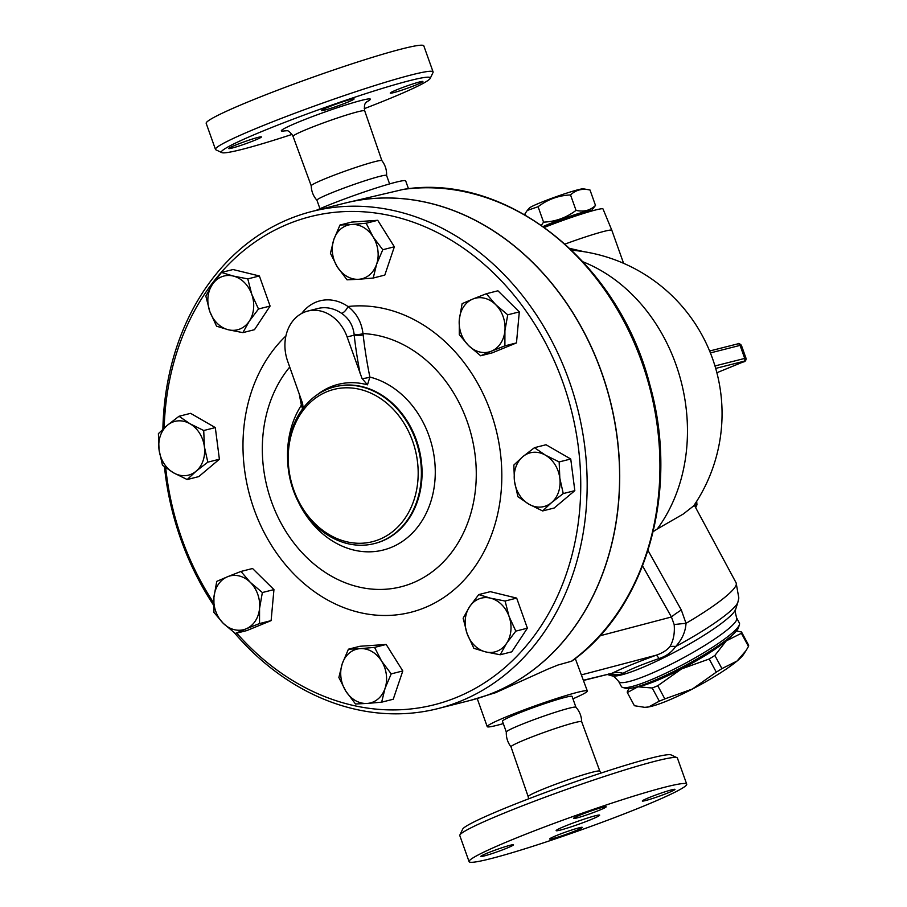 <?xml version="1.0" encoding="UTF-8"?>
<svg xmlns="http://www.w3.org/2000/svg" width="907" height="907" viewBox="0 0 907 907"><rect width="100%" height="100%" fill="white"/><g stroke="black" fill="none" stroke-linecap="round" stroke-linejoin="round"><path stroke-width="1.36" d="M292.054 134.395A110.881 7.381 -19.6 0 1 221.762 152.591A110.881 7.381 -19.6 0 1 263.563 130.789A110.881 7.381 -19.6 0 1 374.795 90.745A110.881 7.381 -19.6 0 1 430.224 78.365A110.881 7.381 -19.6 0 1 364.251 108.681M416.313 84.839A17.324 1.156 -19.6 0 1 399.42 90.938A17.324 1.156 -19.6 0 1 390.259 93.115A17.324 1.156 -19.6 0 1 396.858 89.759A17.324 1.156 -19.6 0 1 413.751 83.659A17.324 1.156 -19.6 0 1 422.9 81.483A17.324 1.156 -19.6 0 1 416.313 84.839M350.896 99.351A17.324 1.156 -19.6 0 1 354.104 98.908A17.324 1.156 -19.6 0 1 343.095 103.999A17.324 1.156 -19.6 0 1 324.672 110.098A17.324 1.156 -19.6 0 1 321.463 110.541A17.324 1.156 -19.6 0 1 332.484 105.45A17.324 1.156 -19.6 0 1 350.896 99.351M235.344 145.199A17.324 1.156 -19.6 0 1 252.237 139.088A17.324 1.156 -19.6 0 1 261.397 136.923A17.324 1.156 -19.6 0 1 254.81 140.268A17.324 1.156 -19.6 0 1 237.906 146.367A17.324 1.156 -19.6 0 1 228.757 148.544A17.324 1.156 -19.6 0 1 235.344 145.199M285.206 130.597C286.306 131.9 287.417 127.706 293.063 136.379L311.237 185.844A37.504 2.494 -19.6 0 1 311.226 185.788A37.504 2.494 -19.6 0 1 325.511 178.588A37.504 2.494 -19.6 0 1 361.723 165.493A37.504 2.494 -19.6 0 1 381.881 160.63L364.716 110.858C363.514 102.106 366.485 103.103 367.154 101.414L367.142 101.425M430.224 78.365L433.024 72.492A115.506 7.687 160.4 0 0 433.093 71.925A115.506 7.687 160.4 0 0 372.051 86.414A115.506 7.687 160.4 0 0 259.425 127.105A115.506 7.687 160.4 0 0 215.469 149.417A115.506 7.687 160.4 0 0 215.889 149.814L221.762 152.591M215.469 149.417L206.195 123.363A115.506 7.687 -19.6 0 1 250.139 101.04A115.506 7.687 -19.6 0 1 362.777 60.361A115.506 7.687 -19.6 0 1 423.818 45.872L433.093 71.925M311.226 185.788C311.384 191.32 313.312 196.161 316.974 200.3A36.96 2.46 -19.6 0 1 316.94 200.243A36.96 2.46 -19.6 0 1 331.01 193.1A36.96 2.46 -19.6 0 1 367.052 180.085A36.96 2.46 -19.6 0 1 386.586 175.448L389.602 183.906M677.019 757.708L671.135 754.93A110.881 7.381 160.4 0 0 609.765 770.224A110.881 7.381 160.4 0 0 504.802 808.273A110.881 7.381 160.4 0 0 462.683 829.157L459.872 835.018A115.506 7.687 -19.6 0 1 503.759 813.273A115.506 7.687 -19.6 0 1 613.098 773.637A115.506 7.687 -19.6 0 1 677.019 757.708A115.506 7.687 -19.6 0 1 677.427 758.105L686.712 784.158A115.506 7.687 -19.6 0 1 580.48 830.143A115.506 7.687 -19.6 0 1 469.089 861.65A115.506 7.687 -19.6 0 1 513.033 839.326A115.506 7.687 -19.6 0 1 625.66 798.648A115.506 7.687 -19.6 0 1 686.712 784.158M506.31 732.006A36.96 2.46 -19.6 0 1 520.38 724.931A36.96 2.46 -19.6 0 1 555.991 712.052A36.96 2.46 -19.6 0 1 575.922 707.211L572.09 696.417A36.96 2.46 -19.6 0 0 552.556 701.054A36.96 2.46 -19.6 0 0 516.514 714.07A36.96 2.46 -19.6 0 0 502.455 721.212L506.31 732.04A36.96 2.46 -19.6 0 1 506.31 732.006C506.083 737.538 507.659 742.493 511.026 746.892A37.504 2.494 -19.6 0 1 510.992 746.835A37.504 2.494 -19.6 0 1 525.266 739.59A37.504 2.494 -19.6 0 1 561.83 726.382A37.504 2.494 -19.6 0 1 581.67 721.677L599.833 771.143A38.026 2.528 160.4 0 0 579.732 775.916A38.026 2.528 160.4 0 0 542.658 789.305A38.026 2.528 160.4 0 0 528.18 796.652L528.645 798.829M469.089 861.65L459.804 835.596A115.506 7.687 -19.6 0 1 459.872 835.018M552.828 838.567A17.324 1.156 -19.6 0 1 549.619 839.009A17.324 1.156 -19.6 0 1 560.639 833.918A17.324 1.156 -19.6 0 1 579.051 827.819A17.324 1.156 -19.6 0 1 582.26 827.377A17.324 1.156 -19.6 0 1 571.251 832.467A17.324 1.156 -19.6 0 1 552.828 838.567M668.38 792.729A17.324 1.156 -19.6 0 1 651.487 798.829A17.324 1.156 -19.6 0 1 642.326 801.006A17.324 1.156 -19.6 0 1 648.924 797.65A17.324 1.156 -19.6 0 1 665.817 791.55A17.324 1.156 -19.6 0 1 674.967 789.373A17.324 1.156 -19.6 0 1 668.38 792.729M602.962 807.241A17.324 1.156 -19.6 0 1 606.171 806.799A17.324 1.156 -19.6 0 1 595.162 811.89A17.324 1.156 -19.6 0 1 576.739 817.989A17.324 1.156 -19.6 0 1 573.53 818.42A17.324 1.156 -19.6 0 1 584.55 813.33A17.324 1.156 -19.6 0 1 602.962 807.241M487.41 853.079A17.324 1.156 -19.6 0 1 504.315 846.979A17.324 1.156 -19.6 0 1 513.464 844.802A17.324 1.156 -19.6 0 1 506.877 848.158A17.324 1.156 -19.6 0 1 489.984 854.258A17.324 1.156 -19.6 0 1 480.823 856.435A17.324 1.156 -19.6 0 1 487.41 853.079M234.414 632.814A256.42 209.018 -104.2 0 0 437.956 708.594A256.42 209.018 -104.2 0 0 460.824 701.054A256.42 209.018 -104.2 0 0 573.655 394.477A256.42 209.018 -104.2 0 0 312.042 211.444A256.42 209.018 -104.2 0 0 162.886 429.238M164.462 466.822A256.42 209.018 -104.2 0 0 213.599 605.173M312.042 211.444L344.479 203.236A256.42 209.018 75.8 0 1 606.091 386.269A256.42 209.018 75.8 0 1 493.261 692.835A256.42 209.018 75.8 0 1 470.382 700.385L437.956 708.594M564.925 826.186A23.106 1.542 -19.6 0 1 587.453 818.057A23.106 1.542 -19.6 0 1 599.663 815.155A23.106 1.542 -19.6 0 1 578.417 824.35A23.106 1.542 -19.6 0 1 556.138 830.653A23.106 1.542 -19.6 0 1 564.925 826.186M590.956 211.229A28.877 1.927 160.4 0 0 591.262 210.946A28.877 1.927 160.4 0 0 574.528 214.8A28.877 1.927 160.4 0 0 543.168 226.501M541.388 225.253L543.565 222.147C555.606 221.614 566.422 217.691 576.036 210.367C583.734 212.113 590.219 210.469 595.502 205.435L591.262 210.946M595.502 205.435L590.015 190.017C582.317 188.259 575.82 189.903 570.537 194.948C558.508 195.47 547.692 199.404 538.078 206.728L527.307 210.424L525.085 213.576L525.686 215.254M590.015 190.017L583.382 188.815A28.877 1.927 -19.6 0 0 555.787 196.842A28.877 1.927 -19.6 0 0 529.337 208.054L527.307 210.424M587.067 212.363L587.01 212.227A24.251 1.61 160.4 0 0 574.199 215.265A24.251 1.61 160.4 0 0 550.538 223.814A24.251 1.61 160.4 0 0 543.678 226.863M576.036 210.367L570.537 194.948M543.565 222.147L538.078 206.728M544.427 227.396A40.43 2.687 -19.6 0 1 582.782 213.689A40.43 2.687 -19.6 0 1 603.019 208.961L611.84 230.287A41.586 2.766 160.4 0 0 565.118 244.04M623.597 263.313L611.84 230.299A41.586 2.766 160.4 0 0 611.84 230.287M584.233 251.749L569.879 248.427M721.927 668.618L737.085 661.01A57.753 8.469 151.7 0 1 692.426 689.014L716.281 672.155A64.68 9.489 -28.3 0 0 721.927 668.618L714.852 655.466A64.68 9.489 151.7 0 1 709.206 659.004L681.611 668.89A57.753 8.469 -28.3 0 0 726.258 640.886L714.852 655.466M745.951 650.704L743.559 654.401A57.753 8.469 151.7 0 1 737.085 661.01L745.951 650.704L748.479 646.442A64.68 9.489 -28.3 0 0 748.604 645.16L741.529 632.009A64.68 9.489 151.7 0 1 741.404 633.29L726.258 640.886A57.753 8.469 -28.3 0 0 731.79 635.546M648.732 706.927L659.31 701.156A64.68 9.489 -28.3 0 0 664.831 698.9L692.426 689.014A57.753 8.469 151.7 0 1 648.732 706.927A57.753 8.469 151.7 0 1 645.251 707.29L648.732 706.927M636.011 687.087A57.753 8.469 -28.3 0 0 637.904 686.803A57.753 8.469 -28.3 0 0 681.611 668.89L657.756 685.737A64.68 9.489 151.7 0 1 652.224 688.005L637.904 686.803L627.327 692.574L634.401 705.725L644.355 707.279M736.484 630.909L741.529 632.009M627.327 692.574A64.68 9.489 151.7 0 1 627.451 691.293L629.073 688.492M657.756 685.737L664.831 698.9M652.224 688.005L659.31 701.156M709.206 659.004L716.281 672.155M637.417 686.678A57.175 8.39 -28.3 0 0 686.52 666.192A57.175 8.39 -28.3 0 0 730.679 636.51M741.404 633.29L748.479 646.442M196.105 471.198L187.182 479.542L173.441 472.762A27.72 22.596 -104.2 0 0 196.105 471.198A27.72 22.596 -104.2 0 0 204.381 446.697L207.805 462.162L196.105 471.198M162.478 465.28L159.054 449.815A27.72 22.596 -104.2 0 0 173.441 472.762L162.478 465.28M158.396 433.648L167.319 425.315A27.72 22.596 -104.2 0 0 159.054 449.815L158.396 433.648M189.982 423.75L203.724 430.519L204.381 446.697A27.72 22.596 -104.2 0 0 189.982 423.75A27.72 22.596 -104.2 0 0 167.319 425.315L179.019 416.268L189.982 423.75M228.326 329.763L216.546 326.191L209.8 311.498A27.72 22.596 -104.2 0 0 228.326 329.763A27.72 22.596 -104.2 0 0 249.3 321.157L242.883 332.631L228.326 329.763M205.832 296.101L212.261 284.628A27.72 22.596 -104.2 0 0 209.8 311.498L205.832 296.101M221.455 272.451L233.235 276.034A27.72 22.596 -104.2 0 0 212.261 284.628L221.455 272.451L233.042 269.526L259.379 275.966L270.093 306.056L258.506 308.992L249.3 321.157A27.72 22.596 -104.2 0 0 251.761 294.299L258.506 308.992M247.792 278.903L251.761 294.299A27.72 22.596 -104.2 0 0 233.235 276.034L247.792 278.903L259.379 275.966M337.347 266.941L330.431 253.336L333.821 239.539A27.72 22.596 -104.2 0 0 337.347 266.941A27.72 22.596 -104.2 0 0 358.741 279.277L347.052 279.832L337.347 266.941M339.978 225.038L351.678 224.494A27.72 22.596 -104.2 0 0 333.821 239.539L339.978 225.038L351.565 222.102L377.731 220.299L366.156 223.235L373.072 236.829A27.72 22.596 -104.2 0 0 351.678 224.494L366.156 223.235M376.609 264.232L373.219 278.03L358.741 279.277A27.72 22.596 -104.2 0 0 376.609 264.232A27.72 22.596 -104.2 0 0 373.072 236.829L382.777 249.731L376.609 264.232M459.305 319.525L462.117 303.664L472.83 299.049A27.72 22.596 -104.2 0 0 459.305 319.525A27.72 22.596 -104.2 0 0 468.59 345.578L459.282 334.683L459.305 319.525M486.333 293.732L495.641 304.627A27.72 22.596 -104.2 0 0 472.83 299.049L486.333 293.732L497.92 290.796L519.303 311.895L507.727 314.82L504.916 330.692A27.72 22.596 -104.2 0 0 495.641 304.627L507.727 314.82M491.39 351.168L480.665 355.782L468.59 345.578A27.72 22.596 -104.2 0 0 491.39 351.168A27.72 22.596 -104.2 0 0 504.916 330.692L504.893 345.85L491.39 351.168M522.761 456.72L534.461 447.684L545.424 455.167A27.72 22.596 -104.2 0 0 522.761 456.72A27.72 22.596 -104.2 0 0 514.484 481.232L513.838 465.064L522.761 456.72M559.165 461.935L559.812 478.102A27.72 22.596 -104.2 0 0 545.424 455.167L559.165 461.935L570.741 458.999L574.823 490.642L563.247 493.567L551.547 502.614A27.72 22.596 -104.2 0 0 559.812 478.102L563.247 493.567M528.872 504.179L517.92 496.696L514.484 481.232A27.72 22.596 -104.2 0 0 528.872 504.179A27.72 22.596 -104.2 0 0 551.547 502.614L542.624 510.947L528.872 504.179M490.54 598.167L505.097 601.035L509.054 616.431A27.72 22.596 -104.2 0 0 490.54 598.167A27.72 22.596 -104.2 0 0 469.554 606.76L478.76 594.584L490.54 598.167M515.811 631.125L506.605 643.29A27.72 22.596 -104.2 0 0 509.054 616.431L515.811 631.125L527.386 628.188L511.763 651.827L500.188 654.763L485.63 651.895A27.72 22.596 -104.2 0 0 506.605 643.29L500.188 654.763M467.105 633.63L463.137 618.234L469.554 606.76A27.72 22.596 -104.2 0 0 467.105 633.63A27.72 22.596 -104.2 0 0 485.63 651.895L473.851 648.324L467.105 633.63M381.507 660.988L391.212 673.878L385.044 688.379A27.72 22.596 -104.2 0 0 381.507 660.988A27.72 22.596 -104.2 0 0 360.113 648.641L374.591 647.394L381.507 660.988M381.654 702.177L367.188 703.435A27.72 22.596 -104.2 0 0 385.044 688.379L381.654 702.177L393.241 699.24L402.799 670.953L391.212 673.878M355.487 703.979L345.794 691.089A27.72 22.596 -104.2 0 0 367.188 703.435L355.487 703.979M342.256 663.697L348.424 649.197L360.113 648.641A27.72 22.596 -104.2 0 0 342.256 663.697A27.72 22.596 -104.2 0 0 345.794 691.089L338.867 677.495L342.256 663.697M179.019 416.268L190.606 413.343L215.31 427.594L203.724 430.519M215.31 427.594L219.392 459.225L207.805 462.162M219.392 459.225L198.769 476.606L187.182 479.542M270.093 306.056L254.47 329.695L242.883 332.631M377.731 220.299L394.352 246.795L384.806 275.093L373.219 278.03M394.352 246.795L382.777 249.731M519.303 311.895L516.48 342.914L492.252 352.846L480.665 355.782M516.48 342.914L504.893 345.85M574.823 490.642L554.2 508.011L542.624 510.947M570.741 458.999L546.037 444.747L534.461 447.684M505.097 601.035L516.673 598.098L490.336 591.659L478.76 594.584M374.591 647.394L386.178 644.458L360.011 646.26L348.424 649.197M386.178 644.458L402.799 670.953M516.673 598.098L527.386 628.188M259.561 608.393L259.527 623.551L246.024 628.868A27.72 22.596 -104.2 0 0 259.561 608.393A27.72 22.596 -104.2 0 0 250.275 582.339L262.361 592.532L259.561 608.393M235.31 633.483L223.224 623.29A27.72 22.596 -104.2 0 0 246.024 628.868L235.31 633.483L246.885 630.558L271.114 620.626L259.527 623.551M213.916 612.395L213.939 597.237A27.72 22.596 -104.2 0 0 223.224 623.29L213.916 612.395M227.476 576.761L240.967 571.444L250.275 582.339A27.72 22.596 -104.2 0 0 227.476 576.761A27.72 22.596 -104.2 0 0 213.939 597.237L216.75 581.376L227.476 576.761M262.361 592.532L273.948 589.607L252.554 568.508L240.967 571.444M273.948 589.607L271.114 620.626M344.535 203.213A256.42 209.018 75.8 0 1 344.603 203.202A256.42 209.018 75.8 0 1 606.216 386.235A256.42 209.018 75.8 0 1 493.385 692.801A256.42 209.018 75.8 0 1 470.518 700.351A256.42 209.018 75.8 0 1 470.45 700.363M303.267 408.003L302.382 402.889L287.689 361.326A39.273 32.017 75.8 0 1 307.768 311.067L317.892 308.505A39.273 32.017 75.8 0 1 341.622 313.357A6.927 2.936 124.6 0 0 347.993 306.509A46.2 37.663 -104.2 0 0 301.77 313.403M341.622 313.357C348.81 318.357 352.97 325.273 354.093 334.127A6.927 2.596 172.3 0 0 362.993 333.583C361.553 322.144 356.553 313.119 347.993 306.509A156.412 127.502 -104.2 0 1 500.313 499.099A156.412 127.502 -104.2 0 1 310.806 589.006A156.412 127.502 -104.2 0 1 285.909 335.964M354.093 334.127L354.183 335.171A6.927 2.494 173.5 0 0 363.14 334.774L362.993 333.583A129.293 105.382 75.8 0 1 474.044 499.576A129.293 105.382 75.8 0 1 320.999 569.471A129.293 105.382 75.8 0 1 289.73 367.04M307.768 311.067A39.273 32.017 75.8 0 1 347.132 336.95L362.018 378.434A6.927 1.78 168.5 0 0 369.886 377.074A327.234 188.305 -112.3 0 1 363.14 334.774M299.174 393.559A327.234 188.305 67.7 0 0 301.396 405.157A6.927 1.78 168.5 0 0 302.779 404.284M362.018 378.434L367.471 384.84L369.886 377.074A89.283 72.775 -104.2 0 1 434.442 458.783A89.283 72.775 -104.2 0 1 391.291 547.386A89.283 72.775 -104.2 0 1 298.596 502.433M287.61 459.078A89.283 72.775 -104.2 0 1 301.396 405.157L302.553 408.966M367.471 384.84A82.39 67.163 -104.2 0 0 317.291 394.681M164.167 428.059A251.806 205.254 75.8 0 1 348.197 211.478A251.806 205.254 75.8 0 1 573.405 418.807A251.806 205.254 75.8 0 1 456.686 697.358A251.806 205.254 75.8 0 1 236.738 633.12M213.621 602.77A251.806 205.254 75.8 0 1 165.698 467.74M379.489 539.37A78.546 64.023 75.8 0 1 288.585 449.725A78.546 64.023 75.8 0 1 391.529 407.526A78.546 64.023 75.8 0 1 379.489 539.37M381.564 541.207A80.859 65.905 -104.2 0 0 417.141 444.543A80.859 65.905 -104.2 0 0 334.649 386.836A80.859 65.905 -104.2 0 0 290.614 481.39A80.859 65.905 -104.2 0 0 374.353 543.588A80.859 65.905 -104.2 0 0 381.564 541.207M653.221 531.604L657.224 529.019A163.668 133.408 -104.2 0 0 583.122 261.874M344.603 203.202L403.468 189.37C506.378 172.443 618.993 262.395 649.911 385.044C679.797 490.222 646.748 607.973 571.784 661.158L557.907 665.046L547.862 669.117L495.573 692.699L470.518 700.351M657.224 529.019L683.243 514.042L693.685 505.879A164.02 164.02 0 0 0 571.75 250.219M642.587 565.945L671.441 616.987L674.173 624.583A23.106 0.839 175.3 0 1 686.021 623.313L681.327 610.014L648.017 550.481M599.867 635.818L671.441 616.987A23.106 3.515 150.5 0 1 681.327 610.014M674.173 624.583C674.887 633.324 673.447 640.705 669.854 646.725A23.106 11.848 -144.4 0 1 675.647 646.521C682.041 639.514 685.499 631.782 686.021 623.313A83.161 12.199 151.7 0 0 736.144 582.895L694.252 505.029M669.854 646.725C666.77 650.376 662.133 653.221 655.965 655.273A23.106 3.458 -110.2 0 1 659.038 658.539C666.214 656.226 671.747 652.224 675.647 646.521A76.403 11.201 151.7 0 0 702.891 630.75A76.403 11.201 151.7 0 0 737.89 602.191L738.831 598.03L736.144 582.895M608.699 673.958C615.604 675.239 620.377 675.023 623.03 673.3A23.106 20.317 63.3 0 0 611.874 673.345L583.564 680.431M623.03 673.3C630.399 669.241 642.394 664.321 659.038 658.539M503.306 723.605A53.128 3.537 -19.6 0 1 487.218 726.643A53.128 3.537 -19.6 0 1 507.432 716.371A53.128 3.537 -19.6 0 1 559.245 697.653A53.128 3.537 -19.6 0 1 587.328 690.987L575.276 658.527M739.386 623.041A66.993 9.83 151.7 0 1 739.42 624.674A66.993 9.83 151.7 0 1 685.046 663.436A66.993 9.83 151.7 0 1 622.735 687.449A66.993 9.83 151.7 0 1 621.386 686.52L618.665 681.463A66.993 9.83 -28.3 0 0 706.009 644.662A66.993 9.83 -28.3 0 0 736.665 617.984L739.386 623.041M622.735 687.449L625.796 688.334A64.68 9.489 -28.3 0 0 685.964 665.148A64.68 9.489 -28.3 0 0 738.468 627.723L739.42 624.674M587.328 690.987A53.128 3.537 -19.6 0 1 572.941 698.809M316.033 210.435A53.128 3.537 -19.6 0 1 325.794 206.263A53.128 3.537 -19.6 0 1 377.607 187.545A53.128 3.537 -19.6 0 1 405.678 180.878L408.49 188.747M293.063 136.379A38.026 2.528 -19.6 0 1 307.541 129.021A38.026 2.528 -19.6 0 1 344.626 115.62A38.026 2.528 -19.6 0 1 364.716 110.858M366.587 101.924A47.266 3.152 160.4 0 0 353.617 102.559A47.266 3.152 160.4 0 0 299.287 121.742A47.266 3.152 160.4 0 0 285.966 130.631M347.132 336.95L354.183 335.171A334.093 192.25 67.7 0 0 360.056 373.265M334.978 386.745A80.859 65.905 75.8 0 1 335.42 386.631A80.859 65.905 75.8 0 1 417.821 444.441A80.859 65.905 75.8 0 1 382.221 541.048A80.859 65.905 75.8 0 1 374.999 543.429A80.859 65.905 75.8 0 1 374.682 543.508M403.343 189.393A256.42 209.018 75.8 0 1 641.816 362.04A256.42 209.018 75.8 0 1 571.387 661.316M710.396 352.914L740.078 345.386A2.313 1.882 -104.2 0 0 737.561 343.934L709.625 351.009L737.765 343.866C738.309 343.027 739.511 343.481 741.359 345.216L740.078 345.386L744.715 358.424L714.965 365.952M742.844 362.086L716.87 372.732L742.946 362.052C745.146 361.814 746.166 360.544 746.008 358.242L744.715 358.424A2.313 1.882 75.8 0 1 743.74 361.303L742.844 362.086A2.313 1.326 67.7 0 0 742.946 362.052A2.313 1.326 67.7 0 0 743.048 361.995M715.691 368.412L743.74 361.303M695.159 506.707A2.313 1.882 -104.2 0 0 695 505.709L694.671 505.789M696.349 501.82A4.626 2.664 -112.3 0 1 695 505.709M581.58 674.842L655.965 655.273C636.09 662.609 621.386 668.64 611.874 673.345L583.484 680.216M737.89 602.191L735.679 609.255A71.052 10.419 151.7 0 1 703.14 635.807A71.052 10.419 151.7 0 1 611.919 675.828L607.667 674.604M386.597 175.516C386.824 169.983 385.248 165.017 381.881 160.63M599.833 771.143L600.853 773.127M510.992 746.835L528.18 796.652M575.922 707.211C579.596 711.36 581.512 716.201 581.682 721.734M335.307 386.665L334.649 386.836M375.01 543.418L374.353 543.588M746.008 358.242L741.359 345.216M696.678 501.299L696.961 504.802L695.646 507.614M611.919 675.828C612.395 675.057 614.64 676.928 618.665 681.463M735.679 609.255C734.772 609.221 735.101 612.123 736.665 617.984M487.218 726.643L477.252 698.639M319.956 208.712L316.94 200.243"/></g></svg>

